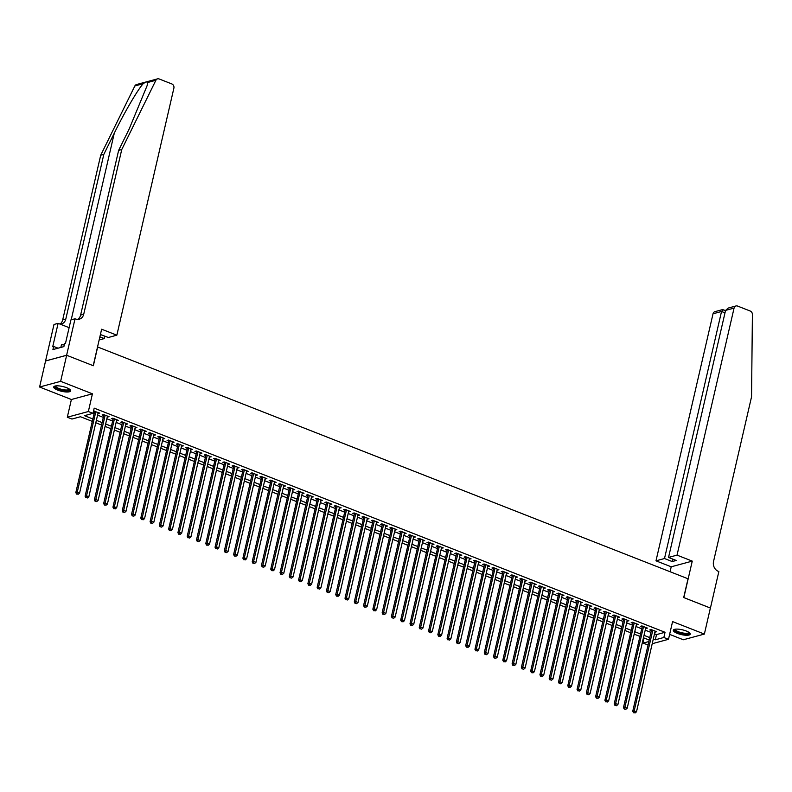 <?xml version="1.0" encoding="UTF-8"?>
<svg xmlns="http://www.w3.org/2000/svg" width="792" height="792" viewBox="0 0 792 792"><rect width="100%" height="100%" fill="white"/><g stroke="black" fill="none" stroke-linecap="round" stroke-linejoin="round"><path stroke-width="1.19" d="M57.757 390.11A8.692 2.445 -167 0 0 70.666 390.872A8.692 2.445 -167 0 0 66.627 387.714A8.692 2.445 -167 0 0 53.717 386.951A8.692 2.445 -167 0 0 57.757 390.11M677.338 633.382A8.692 2.445 -167 0 0 690.248 634.135A8.692 2.445 -167 0 0 686.218 630.986A8.692 2.445 -167 0 0 673.309 630.224A8.692 2.445 -167 0 0 677.338 633.382M92.268 421.364L80.477 416.74L71.943 419.047L67.3 417.226L88.348 411.533L92.981 413.355L84.457 415.661L92.822 418.948M66.617 355.252L93.209 365.696L101.633 329.215L116.85 335.184L173.884 88.15A3.346 2.841 74.9 0 0 171.824 83.932L159.152 78.962A3.346 2.841 74.9 0 0 157.559 78.854A3.346 2.841 74.9 0 0 155.895 80.269L121.75 149.54L83.724 314.226A7.801 6.623 -105.1 0 1 79.269 319.206A7.801 6.623 -105.1 0 1 75.547 318.968L75.032 318.77L66.617 355.252L45.57 360.944L39.6 387.021L71.389 399.505L67.3 417.226M669.626 634.382L683.328 639.768L704.365 634.075L672.576 621.591L668.488 639.312L652.212 643.708M648.094 644.827L642.797 643.183L648.846 641.54M643.995 637.996L642.797 643.183M45.619 360.964L66.657 355.271L60.647 381.328L39.6 387.021M66.657 355.271L93.347 365.746L97.673 346.985L688.03 578.774L683.694 597.534L710.384 608.018L704.365 634.075M97.99 413.315L99.812 413.087L93.505 411.097M107.266 416.958L109.098 416.731L103.524 414.543L102.099 414.929L103.722 415.562M116.553 420.602L118.374 420.374L112.811 418.186L111.385 418.572L113.008 419.206M125.829 424.245L127.66 424.017L122.087 421.829L120.671 422.215L122.295 422.849M135.115 427.888L136.937 427.66L131.373 425.472L129.947 425.858L131.571 426.502M144.401 431.531L146.223 431.303L140.649 429.115L139.234 429.502L140.857 430.145M153.678 435.174L155.509 434.947L149.935 432.769L148.51 433.145L150.133 433.788M162.964 438.817L164.785 438.6L159.222 436.412L157.796 436.798L159.42 437.432M172.24 442.471L174.072 442.243L168.498 440.055L167.082 440.441L168.706 441.075M181.526 446.114L183.348 445.886L177.784 443.698L176.359 444.084L177.982 444.718M190.813 449.757L192.634 449.529L187.06 447.341L185.645 447.728L187.268 448.361M200.089 453.4L201.92 453.173L196.347 450.985L194.921 451.371L196.545 452.004M209.375 457.043L211.197 456.816L205.633 454.628L204.207 455.014L205.831 455.657M218.651 460.687L220.483 460.459L214.909 458.271L213.494 458.657L215.117 459.301M227.938 464.33L229.759 464.102L224.195 461.924L222.77 462.3L224.393 462.944M237.224 467.983L239.045 467.755L233.472 465.567L232.056 465.953L233.68 466.587M246.5 471.626L248.332 471.398L242.758 469.21L241.332 469.597L242.956 470.23M255.786 475.269L257.608 475.042L252.044 472.854L250.619 473.24L252.242 473.873M265.072 478.913L266.894 478.685L261.32 476.497L259.905 476.883L261.528 477.517M274.349 482.556L276.17 482.328L270.607 480.14L269.181 480.526L270.805 481.17M283.635 486.199L285.457 485.971L279.883 483.783L278.467 484.169L280.091 484.813M292.911 489.842L294.743 489.614L289.169 487.436L287.743 487.813L289.367 488.456M302.197 493.485L304.019 493.267L298.455 491.08L297.03 491.456L298.653 492.099M311.484 497.138L313.305 496.911L307.732 494.723L306.316 495.109L307.94 495.743M320.76 500.782L322.582 500.554L317.018 498.366L315.592 498.752L317.216 499.386M330.046 504.425L331.868 504.197L326.294 502.009L324.878 502.395L326.502 503.029M339.322 508.068L341.154 507.84L335.58 505.652L334.155 506.038L335.778 506.672M348.609 511.711L350.43 511.483L344.867 509.296L343.441 509.682L345.065 510.325M357.895 515.354L359.716 515.127L354.143 512.939L352.727 513.325L354.351 513.968M367.171 518.998L368.993 518.77L363.429 516.592L362.003 516.968L363.627 517.612M376.457 522.641L378.279 522.423L372.705 520.235L371.29 520.621L372.913 521.255M385.734 526.294L387.565 526.066L381.992 523.878L380.566 524.264L382.19 524.898M395.02 529.937L396.841 529.709L391.278 527.522L389.852 527.908L391.476 528.541M404.306 533.58L406.128 533.353L400.554 531.165L399.138 531.551L400.762 532.184M413.582 537.223L415.404 536.996L409.84 534.808L408.415 535.194L410.038 535.828M422.869 540.867L424.69 540.639L419.117 538.451L417.701 538.837L419.324 539.481M432.145 544.51L433.976 544.282L428.403 542.094L426.977 542.48L428.601 543.124M441.431 548.153L443.253 547.925L437.689 545.747L436.263 546.124L437.887 546.767M450.717 551.796L452.539 551.578L446.965 549.391L445.55 549.777L447.173 550.41M459.994 555.449L461.815 555.222L456.251 553.034L454.826 553.42L456.449 554.053M469.28 559.093L471.101 558.865L465.528 556.677L464.112 557.063L465.736 557.697M478.556 562.736L480.388 562.508L474.814 560.32L473.388 560.706L475.012 561.34M487.842 566.379L489.664 566.151L484.1 563.963L482.675 564.349L484.298 564.993M497.128 570.022L498.95 569.794L493.376 567.607L491.961 567.993L493.584 568.636M506.405 573.665L508.226 573.438L502.663 571.26L501.237 571.636L502.861 572.279M515.691 577.309L517.513 577.091L511.939 574.903L510.523 575.279L512.147 575.923M524.967 580.962L526.799 580.734L521.225 578.546L519.799 578.932L521.423 579.566M534.253 584.605L536.075 584.377L530.511 582.189L529.086 582.575L530.709 583.209M543.54 588.248L545.361 588.02L539.788 585.832L538.372 586.219L539.995 586.852M552.816 591.891L554.638 591.664L549.074 589.476L547.648 589.862L549.272 590.495M562.102 595.534L563.924 595.307L558.35 593.119L556.934 593.505L558.558 594.149M571.378 599.178L573.21 598.95L567.636 596.762L566.211 597.148L567.834 597.792M580.665 602.821L582.486 602.593L576.923 600.415L575.497 600.791L577.12 601.435M589.951 606.464L591.773 606.246L586.199 604.058L584.783 604.444L586.407 605.078M599.227 610.117L601.049 609.889L595.485 607.702L594.059 608.088L595.683 608.721M608.513 613.76L610.335 613.533L604.761 611.345L603.346 611.731L604.969 612.364M617.79 617.404L619.621 617.176L614.048 614.988L612.622 615.374L614.245 616.008M627.076 621.047L628.898 620.819L623.334 618.631L621.908 619.017L623.532 619.651M636.362 624.69L638.184 624.462L632.61 622.274L631.194 622.661L632.818 623.304M645.638 628.333L647.46 628.106L641.896 625.918L640.471 626.304L642.094 626.947M654.499 633.798L656.519 634.59L665.042 632.283L94.189 408.147L92.981 413.355M92.991 413.325L94.02 413.731M97.564 415.127L103.306 417.384M106.851 418.77L112.593 421.027M116.137 422.413L121.869 424.67M125.413 426.056L131.155 428.314M134.699 429.7L140.431 431.957M143.976 433.353L149.718 435.6M153.262 436.996L159.004 439.243M162.548 440.639L168.28 442.886M171.824 444.282L177.566 446.54M181.111 447.925L186.853 450.183M190.387 451.569L196.129 453.826M199.673 455.212L205.415 457.469M208.959 458.855L214.691 461.112M218.236 462.508L223.978 464.755M227.522 466.151L233.264 468.399M236.798 469.795L242.54 472.042M246.084 473.438L251.826 475.695M255.37 477.081L261.103 479.338M264.647 480.724L270.389 482.981M273.933 484.367L279.675 486.625M283.209 488.011L288.951 490.268M292.495 491.664L298.238 493.911M301.782 495.307L307.514 497.554M311.058 498.95L316.8 501.207M320.344 502.593L326.086 504.851M329.62 506.237L335.363 508.494M338.907 509.88L344.649 512.137M348.193 513.523L353.925 515.78M357.469 517.176L363.211 519.423M366.755 520.819L372.497 523.067M376.032 524.462L381.774 526.71M385.318 528.106L391.06 530.363M394.604 531.749L400.336 534.006M403.88 535.392L409.622 537.649M413.167 539.035L418.909 541.292M422.443 542.678L428.185 544.936M431.729 546.332L437.471 548.579M441.015 549.975L446.747 552.222M450.292 553.618L456.034 555.865M459.578 557.261L465.32 559.518M468.854 560.904L474.596 563.162M478.14 564.548L483.882 566.805M487.427 568.191L493.159 570.448M496.703 571.834L502.445 574.091M505.989 575.487L511.731 577.734M515.265 579.13L521.007 581.377M524.552 582.773L530.293 585.031M533.838 586.417L539.57 588.674M543.114 590.06L548.856 592.317M552.4 593.703L558.142 595.96M561.677 597.346L567.418 599.603M570.963 600.999L576.705 603.247M580.249 604.643L585.981 606.89M589.525 608.286L595.267 610.533M598.811 611.929L604.553 614.186M608.088 615.572L613.83 617.829M617.374 619.215L623.116 621.472M626.66 622.858L632.392 625.116M635.936 626.502L641.678 628.759M645.223 630.155L650.965 632.402M654.925 631.976L656.746 631.749L651.173 629.571L649.757 629.947L651.38 630.59M93.406 411.513L94.446 411.919M71.389 399.505L92.436 393.812L60.647 381.328M92.436 393.812L88.348 411.533M665.042 632.283L663.844 637.491L668.488 639.312M649.202 640.035L643.46 637.778M639.916 636.392L634.174 634.135M630.63 632.749L624.898 630.491M621.354 629.105L615.612 626.848M612.067 625.462L606.326 623.205M602.791 621.809L597.049 619.562M593.505 618.166L587.763 615.919M584.219 614.523L578.487 612.275M574.942 610.879L569.201 608.622M565.656 607.236L559.914 604.979M556.38 603.593L550.638 601.336M547.094 599.95L541.352 597.693M537.808 596.307L532.076 594.049M528.531 592.654L522.789 590.406M519.245 589.01L513.503 586.763M509.969 585.367L504.227 583.12M500.683 581.724L494.941 579.467M491.396 578.081L485.664 575.824M482.12 574.438L476.378 572.18M472.834 570.794L467.092 568.537M463.558 567.141L457.816 564.894M454.271 563.498L448.529 561.251M444.985 559.855L439.253 557.608M435.709 556.212L429.967 553.954M426.423 552.568L420.681 550.311M417.146 548.925L411.404 546.668M407.86 545.282L402.118 543.025M398.574 541.639L392.842 539.382M389.298 537.986L383.556 535.738M380.012 534.343L374.269 532.095M370.735 530.699L364.993 528.452M361.449 527.056L355.707 524.799M352.163 523.413L346.431 521.156M342.887 519.77L337.144 517.513M333.6 516.127L327.858 513.869M324.324 512.483L318.582 510.226M315.038 508.83L309.296 506.583M305.752 505.187L300.019 502.94M296.475 501.544L290.733 499.297M287.189 497.901L281.447 495.643M277.913 494.257L272.171 492M268.627 490.614L262.885 488.357M259.34 486.971L253.608 484.714M250.064 483.318L244.322 481.071M240.778 479.675L235.036 477.428M231.502 476.032L225.76 473.784M222.215 472.388L216.473 470.131M212.929 468.745L207.197 466.488M203.653 465.102L197.911 462.845M194.367 461.459L188.625 459.202M185.09 457.816L179.348 455.558M175.804 454.163L170.062 451.915M166.518 450.519L160.786 448.272M157.242 446.876L151.5 444.629M147.956 443.233L142.214 440.976M138.679 439.59L132.937 437.332M129.393 435.947L123.651 433.689M120.107 432.303L114.375 430.046M110.831 428.66L105.089 426.403M101.544 425.007L95.802 422.76M653.301 639.005L655.311 639.797L663.844 637.491M96.367 420.334L102.109 422.591M105.643 423.977L111.385 426.235M114.929 427.63L120.671 429.878M124.215 431.274L129.947 433.521M133.492 434.917L139.234 437.164M142.778 438.56L148.52 440.817M152.054 442.203L157.796 444.46M161.34 445.846L167.082 448.104M170.626 449.49L176.359 451.747M179.903 453.143L185.645 455.39M189.189 456.786L194.931 459.033M198.465 460.429L204.207 462.677M207.751 464.072L213.494 466.33M217.038 467.716L222.77 469.973M226.314 471.359L232.056 473.616M235.6 475.002L241.342 477.259M244.876 478.645L250.619 480.902M254.163 482.298L259.905 484.546M263.449 485.942L269.181 488.189M272.725 489.585L278.467 491.832M282.011 493.228L287.753 495.485M291.288 496.871L297.03 499.128M300.574 500.514L306.316 502.772M309.86 504.157L315.592 506.415M319.136 507.801L324.878 510.058M328.423 511.454L334.165 513.701M337.699 515.097L343.441 517.344M346.985 518.74L352.727 520.987M356.271 522.383L362.003 524.641M365.548 526.027L371.29 528.284M374.834 529.67L380.576 531.927M384.11 533.313L389.852 535.57M393.396 536.956L399.138 539.213M402.683 540.609L408.415 542.857M411.959 544.252L417.701 546.5M421.245 547.896L426.987 550.153M430.521 551.539L436.263 553.796M439.808 555.182L445.55 557.439M449.094 558.825L454.826 561.082M458.37 562.468L464.112 564.726M467.656 566.122L473.398 568.369M476.933 569.765L482.675 572.012M486.219 573.408L491.961 575.655M495.505 577.051L501.237 579.308M504.781 580.694L510.523 582.952M514.067 584.338L519.809 586.595M523.344 587.981L529.086 590.238M532.63 591.624L538.372 593.881M541.916 595.277L547.648 597.524M551.192 598.92L556.934 601.168M560.479 602.563L566.221 604.811M569.755 606.207L575.497 608.464M579.041 609.85L584.783 612.107M588.327 613.493L594.059 615.75M597.604 617.136L603.346 619.394M606.89 620.779L612.632 623.037M616.166 624.433L621.908 626.68M625.452 628.076L631.194 630.323M634.738 631.719L640.471 633.976M644.015 635.362L649.757 637.619M656.519 634.59L655.311 639.797M655.529 631.274L655.321 632.135M646.242 627.63L646.044 628.492M636.956 623.987L636.758 624.848M627.68 620.344L627.482 621.205M618.394 616.691L618.196 617.562M609.117 613.048L608.909 613.919M599.831 609.404L599.633 610.276M590.545 605.761L590.347 606.622M581.269 602.118L581.071 602.979M571.982 598.475L571.784 599.336M562.706 594.832L562.498 595.693M553.42 591.188L553.222 592.05M544.134 587.535L543.936 588.407M534.857 583.892L534.659 584.763M525.571 580.249L525.373 581.11M516.295 576.606L516.087 577.467M507.009 572.962L506.811 573.824M497.722 569.319L497.524 570.181M488.446 565.676L488.248 566.537M479.16 562.033L478.962 562.894M469.884 558.38L469.676 559.251M460.597 554.737L460.399 555.608M451.311 551.093L451.113 551.955M442.035 547.45L441.837 548.312M432.749 543.807L432.551 544.668M423.472 540.164L423.265 541.025M414.186 536.521L413.988 537.382M404.9 532.867L404.702 533.739M395.624 529.224L395.426 530.096M386.338 525.581L386.14 526.452M377.051 521.938L376.853 522.799M367.775 518.295L367.577 519.156M358.489 514.652L358.291 515.513M349.213 511.008L349.015 511.87M339.926 507.365L339.728 508.226M330.64 503.712L330.442 504.583M321.364 500.069L321.166 500.94M312.078 496.426L311.88 497.287M302.801 492.782L302.603 493.644M293.515 489.139L293.317 490M284.229 485.496L284.031 486.357M274.953 481.853L274.755 482.714M265.667 478.21L265.468 479.071M256.39 474.557L256.192 475.428M247.104 470.913L246.906 471.784M237.818 467.27L237.62 468.131M228.541 463.627L228.344 464.488M219.255 459.984L219.057 460.845M209.979 456.34L209.781 457.202M200.693 452.697L200.495 453.559M191.407 449.044L191.209 449.915M182.13 445.401L181.932 446.272M172.844 441.758L172.646 442.629M163.568 438.115L163.37 438.976M154.282 434.471L154.084 435.333M144.995 430.828L144.797 431.69M135.719 427.185L135.521 428.046M126.433 423.542L126.235 424.403M117.157 419.889L116.959 420.76M107.87 416.245L107.672 417.117M98.584 412.602L98.386 413.474M651.618 629.739L651.568 629.759A1.119 0.95 74.9 0 0 651.578 629.729L632.749 711.266L634.174 710.879L652.806 630.204M634.135 712.622L635.065 712.988L634.135 712.622L634.174 710.879L636.501 711.79L655.123 631.115M632.749 711.266L633.56 712.78M635.065 712.988L636.501 711.79M689.238 632.561A7.524 2.119 13 0 1 681.783 633.481A7.524 2.119 13 0 1 674.913 629.254M675.328 629.185A6.97 1.96 -167 0 0 675.299 629.264A6.97 1.96 -167 0 0 681.912 632.798A6.97 1.96 -167 0 0 688.882 632.392A6.97 1.96 -167 0 0 688.892 632.323M673.566 629.798A8.643 2.435 -167 0 0 681.754 633.788A8.643 2.435 -167 0 0 690.198 633.64M69.646 389.288A7.524 2.119 13 0 1 62.192 390.208A7.524 2.119 13 0 1 55.321 385.981M55.737 385.912A6.97 1.96 -167 0 0 55.707 385.991A6.97 1.96 -167 0 0 62.321 389.525A6.97 1.96 -167 0 0 69.29 389.129A6.97 1.96 -167 0 0 69.3 389.05M53.985 386.536A8.643 2.435 -167 0 0 62.162 390.525A8.643 2.435 -167 0 0 70.607 390.367M64.291 344.886L61.459 344.748L60.836 347.431M677.031 555.133L734.065 308.098L725.561 310.395L668.537 557.429L677.031 555.133L692.258 561.112L683.833 597.594L710.374 608.048M725.561 310.395L728.274 308.048L735.976 305.959A3.346 2.841 74.9 0 1 737.58 306.068L750.242 311.038A3.346 2.841 74.9 0 1 752.4 314.474L751.549 396.812L713.533 561.508A7.801 6.623 74.9 0 0 718.344 571.349L718.849 571.557L710.434 608.038M670.082 571.725L671.22 566.805L692.258 561.112M671.22 566.805L655.994 560.825L664.498 558.528L672.2 561.548L676.239 560.459L668.537 557.429M664.498 558.528L721.532 311.484L713.028 313.79A3.346 2.841 -105.1 0 1 714.938 311.652L722.641 309.573L725.522 310.593M655.994 560.825L713.028 313.79M735.976 305.959A3.346 2.841 74.9 0 0 734.065 308.098M672.2 561.548L672.764 559.093M723.324 309.92L721.532 311.484L724.997 312.85M121.75 149.54L118.632 150.381L129.106 129.136L147.094 85.714L147.579 82.526C147.213 81.487 145.748 81.883 143.174 83.714C137.788 89.546 124.146 112.89 114.296 133.145L103.821 154.381L65.795 319.077A7.801 6.623 -105.1 0 1 61.34 324.057A7.801 6.623 -105.1 0 1 60.37 324.225M99.871 336.838L104.306 338.58L104.881 336.125M104.306 338.58L99.139 339.976M103.821 154.381L100.703 155.222L62.687 319.918A7.801 6.623 -105.1 0 1 59.984 324.077M77.646 319.404A7.801 6.623 -105.1 0 0 80.616 315.067L118.632 150.381M143.174 83.714L134.858 85.962L100.703 155.222M75.032 318.77L70.914 319.889L65.518 343.233L64.607 343.481L63.885 346.609L52.916 349.579L53.638 346.45L52.727 346.698L58.113 323.344L53.995 324.463L45.57 360.944M116.85 335.184L108.346 337.491L100.406 334.531M69.112 327.66L58.113 323.344M134.858 85.962A3.346 2.841 -105.1 0 1 136.511 84.546L157.559 78.854M58.054 348.183L53.638 346.45M642.342 626.096L623.472 707.622L624.898 707.236L643.52 626.561M624.848 708.979L625.779 709.345L624.848 708.979L624.898 707.236L627.214 708.147L645.836 627.472M623.472 707.622L624.284 709.137M625.779 709.345L627.214 708.147M633.056 622.453L614.186 703.979L615.612 703.593L634.234 622.918M615.572 705.335L616.493 705.702L615.572 705.335L615.612 703.593L617.928 704.504L636.56 623.829M614.186 703.979L614.998 705.494M616.493 705.702L617.928 704.504M623.779 618.809L623.73 618.819A1.119 0.95 74.9 0 0 623.73 618.79L604.91 700.336L606.326 699.95L624.957 619.275M606.286 701.692L607.216 702.058L606.286 701.692L606.326 699.95L608.652 700.861L627.274 620.186M604.91 700.336L605.712 701.851M607.216 702.058L608.652 700.861M614.493 615.166L595.624 696.693L597.049 696.307L615.671 615.622M597 698.049L597.93 698.415L597 698.049L597.049 696.307L599.366 697.217L617.998 616.542M595.624 696.693L596.435 698.197M597.93 698.415L599.366 697.217M605.157 611.533A1.119 0.95 74.9 0 0 605.167 611.503L586.337 693.04L587.763 692.663L606.395 611.978M587.723 694.406L588.654 694.772L587.723 694.406L587.763 692.663L590.089 693.574L608.711 612.889M586.337 693.04L587.149 694.554M588.654 694.772L590.089 693.574M595.931 607.87L577.061 689.396L578.487 689.02L597.109 608.335M578.437 690.763L579.368 691.119L578.437 690.763L578.487 689.02L580.803 689.931L599.425 609.246M577.061 689.396L577.873 690.911M579.368 691.119L580.803 689.931M586.644 604.227L567.775 685.753L569.201 685.367L587.822 604.692M569.161 687.119L570.082 687.476L569.161 687.119L569.201 685.367L571.517 686.278L590.149 605.603M567.775 685.753L568.587 687.268M570.082 687.476L571.517 686.278M577.368 600.583L577.318 600.603A1.119 0.95 74.9 0 0 577.318 600.564L558.499 682.11L559.914 681.724L578.546 601.049M559.875 683.466L560.805 683.833L559.875 683.466L559.914 681.724L562.241 682.635L580.863 601.96M558.499 682.11L559.301 683.625M560.805 683.833L562.241 682.635M568.032 596.95A1.119 0.95 74.9 0 0 568.042 596.921L549.212 678.467L550.638 678.081L569.26 597.406M550.588 679.823L551.519 680.189L550.588 679.823L550.638 678.081L552.955 678.991L571.586 598.316M549.212 678.467L550.024 679.981M551.519 680.189L552.955 678.991M558.796 593.297L539.926 674.824L541.352 674.438L559.984 593.762M541.312 676.18L542.233 676.546L541.312 676.18L541.352 674.438L543.668 675.348L562.3 594.673M539.926 674.824L540.738 676.338M542.233 676.546L543.668 675.348M549.519 589.654L549.47 589.664A1.119 0.95 74.9 0 0 549.47 589.634L530.65 671.18L532.066 670.794L550.697 590.119M532.026 672.537L532.957 672.903L532.026 672.537L532.066 670.794L534.392 671.705L553.014 591.03M530.65 671.18L531.462 672.695M532.957 672.903L534.392 671.705M540.233 586.011L521.364 667.537L522.789 667.151L541.411 586.466M522.75 668.894L523.67 669.26L522.75 668.894L522.789 667.151L525.106 668.062L543.738 587.377M521.364 667.537L522.176 669.042M523.67 669.26L525.106 668.062M530.957 582.367L530.907 582.377A1.119 0.95 74.9 0 0 530.907 582.348L512.087 663.884L513.503 663.508L532.135 582.823M513.463 665.25L514.394 665.617L513.463 665.25L513.503 663.508L515.83 664.419L534.452 583.734M512.087 663.884L512.889 665.399M514.394 665.617L515.83 664.419M521.671 578.714L502.801 660.241L504.227 659.855L522.849 579.18M504.177 661.607L505.108 661.963L504.177 661.607L504.227 659.855L506.543 660.766L525.165 580.091M502.801 660.241L503.613 661.756M505.108 661.963L506.543 660.766M512.384 575.071L493.515 656.598L494.941 656.212L513.562 575.537M494.901 657.954L495.822 658.32L494.901 657.954L494.941 656.212L497.257 657.122L515.889 576.447M493.515 656.598L494.327 658.112M495.822 658.32L497.257 657.122M503.108 571.428L503.059 571.448A1.119 0.95 74.9 0 0 503.059 571.408L484.239 652.954L485.654 652.568L504.286 571.893M485.615 654.311L486.545 654.677L485.615 654.311L485.654 652.568L487.981 653.479L506.603 572.804M484.239 652.954L485.05 654.469M486.545 654.677L487.981 653.479M493.822 567.785L474.952 649.311L476.378 648.925L495 568.25M476.338 650.668L477.259 651.034L476.338 650.668L476.378 648.925L478.695 649.836L497.327 569.161M474.952 649.311L475.764 650.826M477.259 651.034L478.695 649.836M484.546 564.142L465.676 645.668L467.092 645.282L485.724 564.607M467.052 647.024L467.983 647.391L467.052 647.024L467.092 645.282L469.418 646.193L488.04 565.518M465.676 645.668L466.478 647.183M467.983 647.391L469.418 646.193M475.259 560.498L475.21 560.508A1.119 0.95 74.9 0 0 475.22 560.479L456.39 642.025L457.816 641.639L476.438 560.964M457.766 643.381L458.697 643.747L457.766 643.381L457.816 641.639L460.132 642.55L478.754 561.874M456.39 642.025L457.202 643.53M458.697 643.747L460.132 642.55M465.973 556.855L447.104 638.382L448.529 637.996L467.151 557.311M448.49 639.738L449.41 640.104L448.49 639.738L448.529 637.996L450.846 638.906L469.478 558.221M447.104 638.382L447.916 639.887M449.41 640.104L450.846 638.906M456.697 553.212L456.647 553.222A1.119 0.95 74.9 0 0 456.647 553.192L437.827 634.729L439.243 634.352L457.875 553.667M439.204 636.095L440.134 636.451L439.204 636.095L439.243 634.352L441.57 635.263L460.192 554.578M437.827 634.729L438.639 636.243M440.134 636.451L441.57 635.263M447.411 549.559L428.541 631.085L429.967 630.699L448.589 550.024M429.927 632.452L430.848 632.808L429.927 632.452L429.967 630.699L432.283 631.61L450.915 550.935M428.541 631.085L429.353 632.6M430.848 632.808L432.283 631.61M438.134 545.916L419.265 627.442L420.681 627.056L439.312 546.381M420.641 628.798L421.572 629.165L420.641 628.798L420.681 627.056L423.007 627.967L441.629 547.292M419.265 627.442L420.067 628.957M421.572 629.165L423.007 627.967M428.848 542.273L428.799 542.282A1.119 0.95 74.9 0 0 428.809 542.253L409.979 623.799L411.404 623.413L430.026 542.738M411.355 625.155L412.286 625.522L411.355 625.155L411.404 623.413L413.721 624.324L432.343 543.649M409.979 623.799L410.791 625.314M412.286 625.522L413.721 624.324M419.562 538.629L400.693 620.156L402.118 619.77L420.74 539.095M402.079 621.512L402.999 621.878L402.079 621.512L402.118 619.77L404.435 620.681L423.067 540.005M400.693 620.156L401.504 621.671M402.999 621.878L404.435 620.681M410.286 534.986L391.416 616.513L392.832 616.126L411.464 535.451M392.792 617.869L393.723 618.235L392.792 617.869L392.832 616.126L395.158 617.037L413.78 536.362M391.416 616.513L392.228 618.027M393.723 618.235L395.158 617.037M401 531.343L400.95 531.353A1.119 0.95 74.9 0 0 400.96 531.323L382.13 612.869L383.556 612.483L402.178 531.808M383.516 614.226L384.437 614.592L383.516 614.226L383.556 612.483L385.872 613.394L404.504 532.719M382.13 612.869L382.942 614.374M384.437 614.592L385.872 613.394M391.723 527.7L372.854 609.216L374.269 608.84L392.901 528.155M374.23 610.582L375.161 610.949L374.23 610.582L374.269 608.84L376.596 609.751L395.218 529.066M372.854 609.216L373.656 610.731M375.161 610.949L376.596 609.751M382.437 524.047L382.387 524.066A1.119 0.95 74.9 0 0 382.397 524.037L363.568 605.573L364.993 605.197L383.615 524.512M364.944 606.939L365.874 607.296L364.944 606.939L364.993 605.197L367.31 606.108L385.932 525.423M363.568 605.573L364.379 607.088M365.874 607.296L367.31 606.108M373.101 520.423A1.119 0.95 74.9 0 0 373.111 520.394L354.281 601.93L355.707 601.544L374.329 520.869M355.667 603.296L356.588 603.653L355.667 603.296L355.707 601.544L358.024 602.455L376.655 521.779M354.281 601.93L355.093 603.445M356.588 603.653L358.024 602.455M363.875 516.76L345.005 598.287L346.421 597.901L365.053 517.226M346.381 599.643L347.312 600.009L346.381 599.643L346.421 597.901L348.747 598.811L367.369 518.136M345.005 598.287L345.817 599.801M347.312 600.009L348.747 598.811M354.539 513.127A1.119 0.95 74.9 0 0 354.549 513.097L335.719 594.644L337.144 594.257L355.766 513.582M337.105 596L338.026 596.366L337.105 596L337.144 594.257L339.461 595.168L358.093 514.493M335.719 594.644L336.531 596.158M338.026 596.366L339.461 595.168M345.312 509.474L326.443 591L327.858 590.614L346.49 509.939M327.819 592.357L328.749 592.723L327.819 592.357L327.858 590.614L330.185 591.525L348.807 510.85M326.443 591L327.245 592.515M328.749 592.723L330.185 591.525M336.026 505.831L317.156 587.357L318.582 586.971L337.204 506.296M318.532 588.713L319.463 589.08L318.532 588.713L318.582 586.971L320.899 587.882L339.52 507.207M317.156 587.357L317.968 588.872M319.463 589.08L320.899 587.882M326.74 502.187L326.69 502.197A1.119 0.95 74.9 0 0 326.7 502.168L307.87 583.714L309.296 583.328L327.918 502.643M309.256 585.07L310.177 585.437L309.256 585.07L309.296 583.328L311.612 584.239L330.244 503.554M307.87 583.714L308.682 585.219M310.177 585.437L311.612 584.239M317.463 498.544L298.594 580.061L300.01 579.685L318.641 499M299.97 581.427L300.901 581.793L299.97 581.427L300.01 579.685L302.336 580.595L320.958 499.91M298.594 580.061L299.406 581.576M300.901 581.793L302.336 580.595M308.177 494.891L308.128 494.911A1.119 0.95 74.9 0 0 308.137 494.881L289.308 576.418L290.733 576.032L309.355 495.356M290.684 577.784L291.614 578.14L290.684 577.784L290.733 576.032L293.05 576.952L311.682 496.267M289.308 576.418L290.12 577.932M291.614 578.14L293.05 576.952M298.901 491.248L280.031 572.774L281.447 572.388L300.079 491.713M281.407 574.131L282.338 574.497L281.407 574.131L281.447 572.388L283.774 573.299L302.395 492.624M280.031 572.774L280.833 574.289M282.338 574.497L283.774 573.299M289.615 487.605L270.745 569.131L272.171 568.745L290.793 488.07M272.121 570.487L273.052 570.854L272.121 570.487L272.171 568.745L274.487 569.656L293.109 488.981M270.745 569.131L271.557 570.646M273.052 570.854L274.487 569.656M280.328 483.962L280.279 483.971A1.119 0.95 74.9 0 0 280.289 483.942L261.459 565.488L262.885 565.102L281.507 484.427M262.845 566.844L263.766 567.211L262.845 566.844L262.885 565.102L265.201 566.013L283.833 485.338M261.459 565.488L262.271 567.003M263.766 567.211L265.201 566.013M271.052 480.318L252.183 561.845L253.598 561.459L272.23 480.784M253.559 563.201L254.489 563.567L253.559 563.201L253.598 561.459L255.925 562.369L274.547 481.694M252.183 561.845L252.995 563.359M254.489 563.567L255.925 562.369M261.766 476.675L242.897 558.202L244.322 557.816L262.944 477.14M244.273 559.558L245.203 559.924L244.273 559.558L244.322 557.816L246.639 558.726L265.27 478.051M242.897 558.202L243.708 559.706M245.203 559.924L246.639 558.726M252.49 473.032L252.43 473.042A1.119 0.95 74.9 0 0 252.44 473.012L233.62 554.558L235.036 554.172L253.668 473.487M234.996 555.915L235.927 556.281L234.996 555.915L235.036 554.172L237.362 555.083L255.984 474.398M233.62 554.558L234.422 556.063M235.927 556.281L237.362 555.083M243.203 469.389L224.334 550.905L225.76 550.529L244.381 469.844M225.71 552.272L226.641 552.638L225.71 552.272L225.76 550.529L228.076 551.44L246.698 470.755M224.334 550.905L225.146 552.42M226.641 552.638L228.076 551.44M233.917 465.736L233.868 465.755A1.119 0.95 74.9 0 0 233.878 465.726L215.048 547.262L216.473 546.876L235.095 466.201M216.434 548.628L217.355 548.985L216.434 548.628L216.473 546.876L218.79 547.787L237.422 467.112M215.048 547.262L215.86 548.777M217.355 548.985L218.79 547.787M224.641 462.092L205.772 543.619L207.187 543.233L225.819 462.558M207.148 544.975L208.078 545.341L207.148 544.975L207.187 543.233L209.514 544.144L228.136 463.468M205.772 543.619L206.583 545.134M208.078 545.341L209.514 544.144M215.355 458.449L196.485 539.976L197.911 539.59L216.533 458.915M197.861 541.332L198.792 541.698L197.861 541.332L197.911 539.59L200.227 540.5L218.859 459.825M196.485 539.976L197.297 541.49M198.792 541.698L200.227 540.5M206.078 454.806L206.019 454.816A1.119 0.95 74.9 0 0 206.029 454.786L187.209 536.332L188.625 535.946L207.256 455.271M188.585 537.689L189.516 538.055L188.585 537.689L188.625 535.946L190.951 536.857L209.573 456.182M187.209 536.332L188.011 537.847M189.516 538.055L190.951 536.857M196.792 451.163L177.923 532.689L179.348 532.303L197.97 451.628M179.299 534.046L180.23 534.412L179.299 534.046L179.348 532.303L181.665 533.214L200.287 452.539M177.923 532.689L178.735 534.204M180.23 534.412L181.665 533.214M187.506 447.52L168.637 529.046L170.062 528.66L188.684 447.985M170.023 530.402L170.943 530.769L170.023 530.402L170.062 528.66L172.379 529.571L191.011 448.896M168.637 529.046L169.448 530.551M170.943 530.769L172.379 529.571M178.23 443.876L178.18 443.886A1.119 0.95 74.9 0 0 178.18 443.857L159.36 525.393L160.776 525.017L179.408 444.332M160.736 526.759L161.667 527.125L160.736 526.759L160.776 525.017L163.102 525.928L181.724 445.243M159.36 525.393L160.172 526.908M161.667 527.125L163.102 525.928M168.944 440.223L150.074 521.75L151.5 521.374L170.122 440.689M151.45 523.116L152.381 523.472L151.45 523.116L151.5 521.374L153.816 522.284L172.448 441.599M150.074 521.75L150.886 523.264M152.381 523.472L153.816 522.284M159.667 436.58L140.798 518.107L142.214 517.721L160.845 437.045M142.174 519.473L143.105 519.829L142.174 519.473L142.214 517.721L144.54 518.631L163.162 437.956M140.798 518.107L141.6 519.621M143.105 519.829L144.54 518.631M150.381 432.937L131.512 514.463L132.937 514.077L151.559 433.402M132.888 515.82L133.818 516.186L132.888 515.82L132.937 514.077L135.254 514.988L153.876 434.313M131.512 514.463L132.323 515.978M133.818 516.186L135.254 514.988M141.095 429.294L122.225 510.82L123.651 510.434L142.273 429.759M123.611 512.177L124.532 512.543L123.611 512.177L123.651 510.434L125.968 511.345L144.599 430.67M122.225 510.82L123.037 512.335M124.532 512.543L125.968 511.345M131.819 425.65L131.769 425.66A1.119 0.95 74.9 0 0 131.769 425.631L112.949 507.177L114.365 506.791L132.997 426.116M114.325 508.533L115.256 508.9L114.325 508.533L114.365 506.791L116.691 507.702L135.313 427.027M112.949 507.177L113.761 508.692M115.256 508.9L116.691 507.702M122.483 422.017A1.119 0.95 74.9 0 0 122.493 421.988L103.663 503.534L105.089 503.148L123.71 422.473M105.039 504.89L105.97 505.256L105.039 504.89L105.089 503.148L107.405 504.058L126.037 423.383M103.663 503.534L104.475 505.048M105.97 505.256L107.405 504.058M113.256 418.364L94.387 499.891L95.802 499.505L114.434 418.82M95.763 501.247L96.693 501.613L95.763 501.247L95.802 499.505L98.129 500.415L116.751 419.74M94.387 499.891L95.189 501.395M96.693 501.613L98.129 500.415M103.92 414.731A1.119 0.95 74.9 0 0 103.93 414.701L85.1 496.238L86.526 495.861L105.148 415.176M86.476 497.604L87.407 497.97L86.476 497.604L86.526 495.861L88.843 496.772L107.465 416.087M85.1 496.238L85.912 497.752M87.407 497.97L88.843 496.772M94.684 411.068L75.814 492.594L77.24 492.208L95.862 411.533M77.2 493.96L78.121 494.317L77.2 493.96L77.24 492.208L79.556 493.129L98.188 412.444M75.814 492.594L76.626 494.109M78.121 494.317L79.556 493.129M114.296 133.145L71.201 319.81M65.795 319.077L62.687 319.918M80.616 315.067L83.724 314.226M155.895 80.269L147.579 82.526"/></g></svg>
